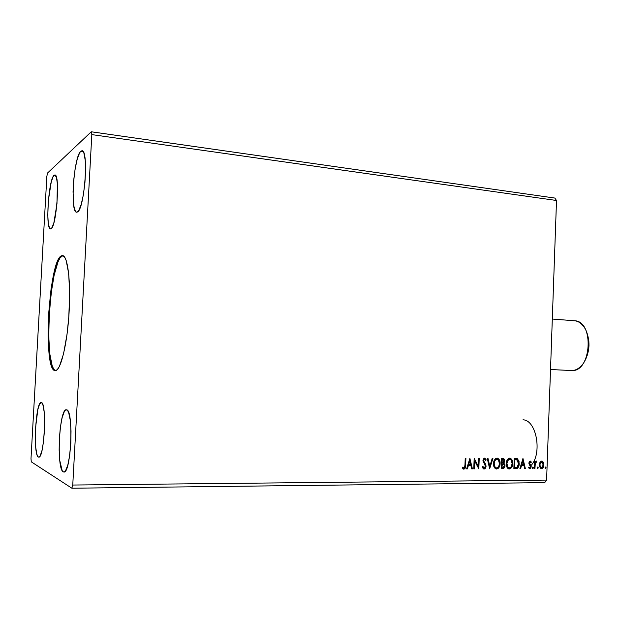<?xml version="1.0" encoding="UTF-8"?>
<svg xmlns="http://www.w3.org/2000/svg" width="620" height="620" viewBox="0 0 620 620"><rect width="100%" height="100%" fill="white"/><g stroke="black" fill="none" stroke-linecap="round" stroke-linejoin="round"><path stroke-width="0.93" d="M62.86 255.642L61.496 255.781L62.535 255.579C67.797 255.579 71.044 282.286 69.014 313.759C67.061 345.231 60.465 371.31 55.25 370.644L53.235 369.334L51.569 365.932L49.12 353.625L48.081 335.769L48.538 314.906L51.08 288.835L54.39 271.351L58.373 259.61L60.465 256.533L62.504 255.579L64.434 256.843L66.154 260.346L68.696 273.637L69.649 293.617L68.797 316.998L67.038 334.312L63.55 353.888L59.342 366.575L57.195 369.729L55.134 370.636C42.547 370.853 48.763 260.012 61.496 255.781L62.147 255.843C49.499 259.997 43.183 369.481 55.583 370.628L53.886 369.365L52.212 365.963L49.755 353.656L48.709 335.8L49.158 314.945L51.041 293.865L54.11 275.327L57.985 261.942L60.062 257.874L62.86 255.642M38.324 456.986L39.184 456.986L38.324 456.986L37.51 455.956L36.782 453.933L35.727 447.314L35.549 427.839L37.843 409.479L39.572 404.108L41.37 402.543C47.004 402.434 44.338 458.699 38.75 457.111L38.324 456.986C32.876 454.817 35.704 401.233 41.176 402.512L42.206 403.318L42.966 405.124L44.105 411.564L44.361 431.729L43.416 442.231L41.928 450.732L40.13 455.894L39.215 456.971L38.324 456.986M63.232 471.859L64.511 471.859L63.232 471.859L62.163 470.611L59.784 460.582L59.148 450.104L59.373 438.348L60.419 426.963L62.155 417.562L64.325 411.525L65.48 410.091L66.635 409.82C73.889 409.867 71.099 473.85 63.86 472.045L63.232 471.859C56.211 468.867 59.28 408.34 66.348 409.774L67.727 410.742L68.727 412.843L70.277 420.259L71.021 431.016L70.812 443.393L69.688 455.382L67.828 465.015L65.557 470.782L64.379 471.929L63.232 471.859M80.809 151.226L82.01 150.745C88.924 149.761 84.483 209.428 77.477 211.986L76.345 212.141L75.33 211.133L73.796 205.879L73.052 191.782L73.687 180.234L75.136 168.849L77.206 159.255L79.6 152.869L80.809 151.226L81.972 150.738L83.034 151.443L83.956 153.326L85.235 160.355L85.576 170.794L84.909 182.977L83.351 194.897L81.15 204.623L78.686 210.645L76.632 212.218C69.905 212.792 73.749 156.403 80.809 151.226L83.103 151.536L80.809 151.226M54.064 175.29L54.87 174.964C60.287 173.98 56.536 226.881 51.073 228.741L50.205 228.796L49.43 227.835L48.282 223.076L47.786 215.241L48.383 200.33L51.235 182.048L53.119 176.623L54.955 174.98L56.459 177.467L57.381 183.799L56.97 203.717L53.948 222.503L52.018 227.641L50.507 228.896C45.221 229.532 48.554 179.18 54.064 175.29L55.614 175.483L54.064 175.29M530.782 465.791C542.601 454.042 536.556 419.911 522.978 419.825M546.6 480.089L72.757 485.042L91.822 134.61L556.512 200.493L546.6 480.089L556.512 200.493L554.838 198.059L91.272 131.781L47.492 173.065L46.849 176.375L31 458.622L31.287 461.83L71.866 488.219L544.724 482.631L546.6 480.089L544.724 482.631L71.866 488.219L72.757 485.042L91.822 134.61L91.272 131.781L47.492 173.065L46.849 176.375L31 458.622L31.287 461.83L71.866 488.219L72.757 485.042L546.6 480.089M474.439 468.86L474.742 461.063L478.826 468.836L479.229 458.382L478.555 458.382L478.26 466.186L474.168 458.374L473.765 468.86L474.439 468.86L473.765 468.798L474.439 468.86L474.742 461.063L478.826 468.836L479.229 458.382L478.555 458.382L478.26 466.186L474.168 458.374L473.765 468.86L474.439 468.86M489.653 468.798L492.923 458.397L492.203 458.397L489.8 466.286L487.994 458.397L487.266 458.389L489.653 468.798L492.923 458.397L492.203 458.397L489.8 466.286L487.994 458.397L487.266 458.389L489.653 468.798M501.231 468.743L503.595 468.611L504.905 466.852L504.913 464.535L503.812 463.163L504.626 461.59L504.486 459.521L503.634 458.536L501.619 458.413L501.231 468.743L502.944 468.736L505.06 465.798L503.812 463.163L504.696 460.97L503.417 458.475L501.619 458.413L501.231 468.743M515.825 468.681L517.475 468.239L518.583 466.744L519.111 461.706L517.506 458.8L514.244 458.428L513.864 468.697L515.825 468.681C518.072 468.294 519.204 466.628 519.219 463.683L517.506 458.8L514.244 458.428L513.864 468.697L515.825 468.681M539.989 462.28L539.369 466.217L540.935 468.627L541.989 468.619L543.252 467.403L543.81 463.528L542.236 461.14L541.221 461.14L539.989 462.28L539.284 464.907L541.462 468.704C543.027 468.255 543.841 466.984 543.903 464.899L543.384 462.272L542.074 461.086L539.989 462.28M534.293 468.604L534.928 468.604L535.331 463.062L536.773 461.311L535.92 461.171L535.161 462.28L535.2 461.187L534.564 461.187L534.293 468.604L534.928 468.604L535.207 463.566L536.447 462.101L536.409 461.071L535.161 462.28L535.2 461.187L534.564 461.187L534.293 468.604M530.162 461.055L529.209 461.706L528.875 463.303L530.488 467.061L529.728 467.844L528.883 467.061L528.488 467.751L529.767 468.759L530.604 468.325L531.154 466.976L531.022 465.457L529.519 463.148L530.023 461.993L530.952 462.753L531.348 462.117L530.534 461.156L528.875 463.008L530.55 466.643L529.728 467.844L528.883 467.061L528.488 467.751L529.767 468.759L531.185 466.604L529.511 462.969L530.162 461.97L530.952 462.753L531.348 462.117L530.162 461.055M464.946 465.372L464.504 467.736L463.667 468.054L462.605 467.147L462.225 467.961L463.729 469.17L465.24 468.139L465.899 458.366L465.217 458.366L464.946 465.372L463.892 468.092L462.605 467.147L462.225 467.961L463.861 469.17C465.232 468.619 465.821 467.387 465.628 465.473L465.899 458.366L465.217 458.366L464.946 465.372M522.954 458.436L519.901 468.666L520.599 468.666L521.583 465.38L523.931 465.38L524.667 468.65L525.365 468.643L522.954 458.436L519.901 468.666L520.599 468.666L521.583 465.38L523.931 465.38L524.667 468.65L525.365 468.643L522.954 458.436M532.309 467.899L533.037 468.666L533.254 467.333L532.75 467.069L532.347 467.604L532.805 468.743L533.37 467.899L532.968 467.061L532.309 467.899M545.05 467.852L545.771 468.611L545.988 467.286L545.484 467.031L545.089 467.558L545.546 468.689L546.096 467.844L545.693 467.023L545.05 467.852M537.176 467.883L537.904 468.643L538.121 467.317L537.61 467.054L537.214 467.589L537.672 468.72L538.23 467.875L537.827 467.046L537.176 467.883M506.23 463.613L506.563 466.325L507.889 468.464L509.307 468.976L510.771 468.441L511.849 467.093L512.725 464.016L512.515 461.117L511.663 459.273L510.043 458.188L508.206 458.715L506.896 460.528L506.23 463.613C506.098 466.163 506.935 467.93 508.749 468.906L509.307 468.976C511.539 468.294 512.686 466.488 512.755 463.558C512.903 460.962 512.05 459.18 510.198 458.219L509.656 458.157C507.439 458.862 506.3 460.675 506.23 463.613M493.505 463.636L493.838 466.356L495.179 468.518L496.62 469.03L498.1 468.488L499.193 467.131L500.084 464.039L499.867 461.117L498.999 459.257L497.364 458.172L495.504 458.699L494.179 460.528L493.505 463.636C493.365 466.186 494.21 467.961 496.023 468.953L496.62 469.03C498.875 468.34 500.038 466.527 500.107 463.574C500.262 460.97 499.402 459.18 497.535 458.203L496.976 458.141C494.729 458.846 493.567 460.675 493.505 463.636M484.135 469.084L485.545 468.123L486.08 466.256L485.724 464.403L483.631 460.877L484.352 459.219L485.661 460.528L486.212 459.885L484.6 458.118L483.383 458.932L482.957 460.97L485.235 465.225L485.289 466.961L484.127 468.015L482.833 466.279L482.267 466.814L483.158 468.635L484.135 469.084L486.08 466.256L483.623 460.513L484.553 459.188L485.661 460.528L486.212 459.885L484.856 458.157L482.949 460.552L485.414 466.248L484.127 468.015L482.833 466.279L482.267 466.814L484.135 469.084M469.875 458.374L466.635 468.89L467.371 468.89L468.41 465.512L470.898 465.504L471.673 468.867L472.409 468.867L469.875 458.374L466.635 468.89L467.371 468.89L468.41 465.512L470.898 465.504L471.673 468.867L472.409 468.867L469.875 458.374M556.512 200.493L91.822 134.61L91.272 131.781L554.838 198.059L556.512 200.493M465.574 458.366L465.302 465.411C465.496 467.317 464.907 468.55 463.535 469.107L464.465 468.728L465.139 467.286L465.574 458.366M462.9 467.705L463.636 468.038M522.823 458.87L525.365 468.643L524.652 468.588L522.823 458.87M523.582 465.318L521.234 465.325L520.599 468.666L519.917 468.604L521.234 465.325L523.582 465.318M522.567 460.846L521.544 464.271L522.567 460.846L523.691 464.334L521.893 464.334L522.567 460.846M530.1 461.055L531.348 462.117L530.767 462.427L530.185 461.102M529.813 461.908L529.294 463.589L531.022 465.457L531.185 466.604L529.767 468.759L530.836 466.248L529.232 463.427L529.744 461.916M532.75 467.069L533.37 467.899L532.58 468.658L532.75 467.069M534.843 461.187L535.161 462.28L534.843 461.187M536.192 461.063L536.773 461.311L536.13 461.954L536.192 461.063M535.897 461.923L534.859 463.504L534.928 468.604L534.3 468.542L534.913 463.249L535.82 461.908M545.476 467.031L546.096 467.844L545.313 468.604L545.476 467.031M542.562 467.852L543.538 464.147L543.027 462.21L541.818 461.055L543.384 462.272L543.546 464.837C543.484 466.922 542.671 468.193 541.105 468.643L542.283 468.162M540.749 467.666L539.726 466.294L539.601 464.357L540.276 462.543L541.446 461.908M541.547 461.923L543.275 464.899L541.493 467.798L539.563 464.853L541.128 467.736M541.686 461.962L539.563 464.853L541.702 461.962L542.717 462.605L543.143 465.876L542.252 467.511L541.493 467.798L540.338 467L539.912 464.907L540.5 462.799L541.702 461.962M537.61 467.054L538.23 467.875L537.439 468.643L537.61 467.054M516.22 468.55L518.041 467.077L518.886 463.264L518.351 460.203L516.429 458.482L517.506 458.8L518.878 463.621C518.863 466.565 517.731 468.232 515.476 468.619L515.848 468.604M514.507 459.42L514.941 459.42L514.507 459.42L514.205 467.573L514.507 459.42M515.166 459.428L515.879 459.474M516.251 459.536L514.933 459.42M514.554 467.635L514.848 459.482L516.662 459.606L518.576 463.683L516.987 467.371L514.205 467.573L514.848 459.482L516.909 459.676L518.01 460.66L518.382 465.178L516.987 467.371L514.554 467.635M509.888 458.172C511.717 459.149 512.554 460.924 512.407 463.496L512.407 463.496C512.337 466.426 511.19 468.232 508.966 468.914L508.726 468.898M508.78 468.906L511.019 467.767L512.337 464.419L512.089 460.768L510.074 458.226M508.679 467.837L507.059 466.372L506.54 463.923L507.098 461.017L508.702 459.273M508.95 459.195L510.02 459.257C511.523 460.025 512.221 461.458 512.105 463.558C512.058 465.922 511.128 467.379 509.33 467.922L508.896 467.868C507.447 467.085 506.772 465.659 506.889 463.613L506.548 463.551C506.432 465.604 507.106 467.023 508.555 467.805L508.834 467.852M509.741 459.219L509.307 459.157C507.517 459.73 506.594 461.195 506.548 463.551L506.889 463.613C506.943 461.249 507.857 459.784 509.648 459.211L509.307 459.157M503.3 458.482L504.696 460.97L503.471 463.109L505.06 465.798L502.944 468.736L501.231 468.681L503.463 468.441L504.564 466.79L504.571 464.473L503.471 463.109L504.347 460.412L503.463 458.56M502.068 463.783L503.006 463.868M501.588 467.62L501.735 463.783L503.448 463.962L504.409 465.806L502.68 467.682L501.588 467.62L501.735 463.783L501.588 467.62M502.58 459.412L502.998 459.474M501.774 462.721L501.898 459.412L503.269 459.513L504.037 460.986L502.448 462.784L501.774 462.721L501.898 459.412L501.774 462.721M502.913 459.474L503.796 459.87L503.99 461.412L503.347 462.582L502.115 462.784L502.239 459.474L502.913 459.474M497.217 458.157C499.069 459.141 499.921 460.924 499.774 463.512L499.774 463.512C499.697 466.465 498.534 468.278 496.279 468.968L496.015 468.953M496.085 468.96L498.364 467.813L499.697 464.442L499.441 460.768L497.403 458.211M495.992 467.883L494.349 466.403L493.822 463.938L494.388 461.024L496.008 459.265M496.264 459.188L497.356 459.25C498.868 460.032 499.573 461.474 499.449 463.574C499.402 465.953 498.464 467.418 496.636 467.968L496.186 467.914C494.721 467.108 494.047 465.682 494.163 463.628L493.83 463.566C493.714 465.62 494.388 467.046 495.845 467.852L496.139 467.899M497.062 459.203L496.628 459.141C494.814 459.722 493.884 461.195 493.83 463.566L494.163 463.628C494.218 461.257 495.155 459.776 496.961 459.203L496.628 459.141M487.677 458.389L489.8 466.286L487.677 458.389M492.567 458.397L489.552 468.34L492.567 458.397M483.701 467.945L482.593 466.511L483.879 467.968M484.607 458.126L486.212 459.885L485.538 460.226L485.879 459.831L485.274 458.653M484.437 459.172L483.29 460.451L486.08 466.256L483.802 469.022L485.212 468.061L485.747 466.193L485.39 464.341L484.026 462.326M483.832 462.071L483.29 460.451L484.119 459.141M474.161 458.668L478.26 466.186L474.161 458.668M478.896 458.382L478.508 468.511L478.896 458.382M474.409 461.001L474.114 468.798L474.409 461.001M469.759 458.746L472.409 468.867L471.657 468.805L472.084 468.805L469.759 458.746M470.564 465.442L468.085 465.45L467.371 468.89L466.651 468.829L468.085 465.45L470.564 465.442M469.503 460.846L468.418 464.372L469.503 460.846L470.65 464.427L468.743 464.434L469.503 460.846M523.691 464.334L521.893 464.334L522.916 460.9L523.691 464.334M512.105 463.558L511.384 466.411L510.5 467.488L509.028 467.899L507.757 467.015L506.912 463.233L508.478 459.668L509.803 459.219L511.019 459.877L512.105 463.558M502.401 463.838L503.673 464.07L504.37 465.209L504.231 466.682L503.169 467.643L501.929 467.682L502.401 463.838M499.449 463.574L498.72 466.449L497.829 467.526L496.325 467.945L495.039 467.054L494.186 463.256L494.729 461.079L495.783 459.66L497.116 459.211L498.356 459.87L499.449 463.574M470.65 464.427L468.743 464.434L469.828 460.908L470.65 464.427M571.051 370.528L571.477 370.543C591.573 372.589 594.619 320.819 574.414 320.749L552.312 319.044M585.962 358.585L587.512 354.562L588.977 345.619L588.837 341.062L586.954 332.979C590.124 342.217 589.55 351.215 585.249 359.98M573.206 320.726C577.329 320.625 580.901 322.679 583.932 326.88C591.154 336.567 589.868 356.95 581.482 365.653C578.406 368.97 575.073 370.605 571.477 370.543M571.268 370.535L550.521 369.512"/></g></svg>

